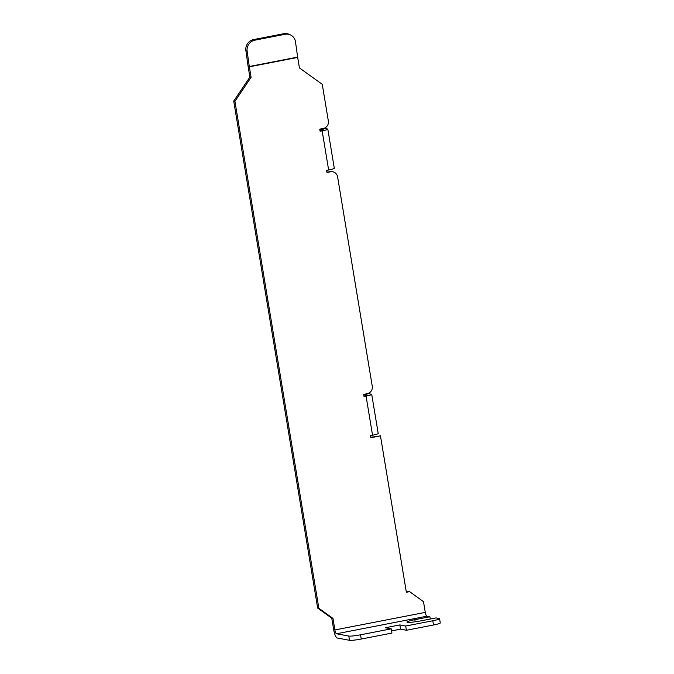<?xml version="1.0" encoding="UTF-8"?>
<svg xmlns="http://www.w3.org/2000/svg" width="674" height="674" viewBox="0 0 674 674"><rect width="100%" height="100%" fill="white"/><g stroke="black" fill="none" stroke-linecap="round" stroke-linejoin="round"><path stroke-width="1.01" d="M367.836 393.54L371.408 394.206A8.004 0.809 -9.4 0 1 371.728 394.374L378.207 433.492A8.004 0.809 170.6 0 1 372.545 435.219L366.066 396.101L364.027 396.497L363.674 394.383L367.263 393.683A6.369 6.108 100.6 0 0 372.259 386.261L337.598 176.883A6.369 6.108 100.6 0 0 330.538 171.803L326.941 172.502L326.595 170.387L328.634 169.991L322.155 130.866L320.116 131.262L319.771 129.147L323.36 128.448A6.369 6.108 100.6 0 0 328.348 121.034L322.273 84.343L299.424 67.914L297.689 57.425A3.69 0.977 79 0 1 297.647 57.113L295.49 41.855A9.579 9.065 115.2 0 0 290.502 34.947A9.579 9.065 115.2 0 0 285.11 34.29L283.847 33.7A9.579 9.065 -64.8 0 1 289.239 34.357L290.502 34.947M323.933 128.313L327.497 128.978A8.004 0.809 -9.4 0 1 327.817 129.138L334.296 168.264A8.004 0.809 170.6 0 1 328.634 169.991M433.5 624.992L432.801 620.762A9.579 0.969 -9.4 0 0 439.574 618.698L440.274 622.928A9.579 0.969 170.6 0 1 433.5 624.992L406.414 630.257L400.55 629.162L391.577 630.906M349.511 640.3L348.803 636.071A9.579 0.969 -9.4 0 0 360.539 634.807L391.24 628.842L391.939 633.071L361.239 639.036A9.579 0.969 170.6 0 1 349.511 640.3L337.211 638A8.004 2.123 -101 0 1 333.681 629.727L331.768 618.193L317.648 608.041L233.726 101.1L249.877 77.08L248.142 66.6A8.004 2.123 -101 0 1 248.04 65.917L245.884 50.651A9.579 9.065 -64.8 0 1 253.626 39.572L283.847 33.7M391.24 628.842L385.376 627.747L399.842 624.933L400.55 629.162M432.801 620.762L405.706 626.028L399.842 624.933M439.574 618.698A9.579 0.969 -9.4 0 0 439.187 618.505L436.07 617.915L421.031 620.838A11.079 1.121 170.6 0 1 407.003 622.068A11.079 1.121 170.6 0 1 414.839 619.684L429.886 616.761L430.256 619.044M348.803 636.071L336.511 633.771L426.895 616.205L429.886 616.761M405.706 626.028L406.414 630.257M319.923 129.122L323.571 129.846L320.04 130.823M330.538 171.803L326.873 172.055M329.333 171.575A6.369 6.108 -79.4 0 1 331.532 171.567L332.737 171.794M363.834 394.349L367.473 395.082L363.952 396.051M426.895 616.205A3.69 0.977 79 0 1 425.269 612.388L423.483 601.638L409.59 591.646L406.363 592.269L380.465 435.859L370.776 437.291M406.287 591.823L409.59 591.646M425.269 612.388L334.885 629.954L332.973 618.42L318.853 608.26L234.931 101.319L251.082 77.308L249.346 66.827L297.689 57.425M380.465 435.859L370.852 437.729L370.506 435.615L372.545 435.219M234.931 101.319L233.726 101.1M318.853 608.26L317.648 608.041M332.973 618.42L331.768 618.193M251.082 77.308L249.877 77.08M334.885 629.954A3.69 0.977 -101 0 0 336.511 633.771M366.066 396.101A8.004 0.809 -9.4 0 0 371.728 394.374M322.155 130.866A8.004 0.809 -9.4 0 0 327.817 129.138M248.04 65.917L249.296 66.507A3.69 0.977 -101 0 0 249.346 66.827M253.626 39.572L254.882 40.17A9.579 9.065 115.2 0 0 247.139 51.249L245.884 50.651M254.882 40.17L285.11 34.29M297.647 57.113L249.296 66.507L247.139 51.249M360.539 634.807L361.239 639.036M414.839 619.684L415.192 621.807"/></g></svg>
